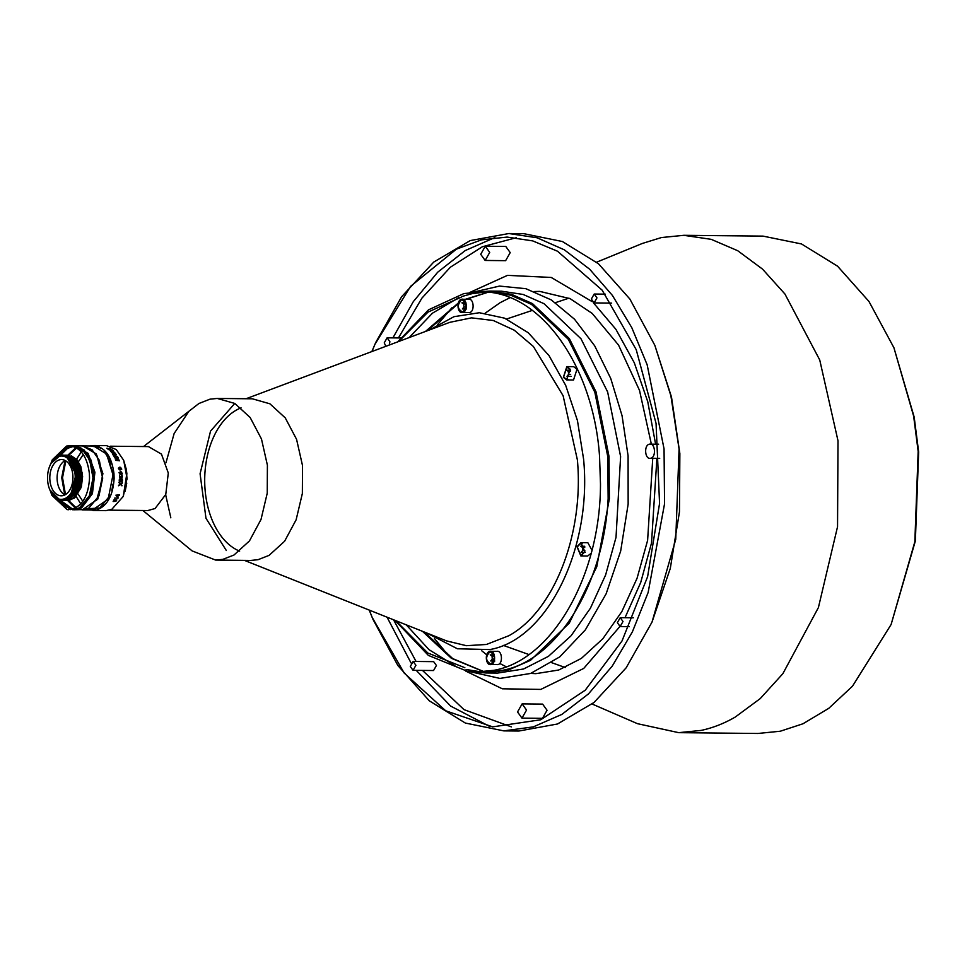 <?xml version="1.0" encoding="UTF-8"?>
<svg xmlns="http://www.w3.org/2000/svg" width="967" height="967" viewBox="0 0 967 967"><rect width="100%" height="100%" fill="white"/><g stroke="black" fill="none" stroke-linecap="round" stroke-linejoin="round"><path stroke-width="1.45" d="M67.509 455.203L77.106 460.207L82.159 472.875L81.059 487.67L74.338 498.138L68.065 500.314M67.521 500.29L69.733 500.157L75.003 497.485L81.228 486.631L81.905 472.101L76.744 459.917L67.436 455.191M66.892 455.179L75.644 459.736L80.998 472.343L80.297 486.534L74.048 497.485L66.989 500.302M66.433 500.277L73.117 498.126L79.838 487.658L80.938 472.863L75.885 460.195L66.36 455.191M65.816 455.167L75.825 461.392L80.309 476.501L76.973 492.263L67.702 500.144L65.901 500.29M65.357 500.277L67.569 500.144L76.84 492.263L80.176 476.501L75.692 461.392L65.272 455.179M64.257 455.167L74.737 461.392L79.234 476.489L75.897 492.263L66.614 500.132L64.813 500.277M64.269 500.265L66.481 500.132L75.764 492.251L79.101 476.489L74.604 461.392L64.185 455.167M63.713 455.143L73.516 461.174L78.122 475.909L75.063 491.768L65.538 500.12L63.725 500.265M63.193 500.253L65.393 500.12L74.592 492.396L78.001 476.332L73.262 460.993L63.097 455.155M62.553 455.131L72.525 461.283L77.058 476.26L73.855 491.998L64.716 500.06L62.637 500.253M60.522 499.999L64.584 500.048L73.589 492.239L76.913 476.151L72.126 460.908L62.492 455.131L60.438 455.336L51.082 463.326M61.537 456.013A21.673 13.852 -89.4 0 0 59.652 456.206A21.673 13.852 -89.4 0 0 49.994 465.502A21.673 13.852 -89.4 0 0 49.752 489.628A21.673 13.852 -89.4 0 0 59.205 499.117A21.673 13.852 -89.4 0 0 63.109 499.153A21.673 13.852 -89.4 0 0 75.233 477.94A21.673 13.852 -89.4 0 0 75.124 474.773A21.673 13.852 -89.4 0 0 61.537 456.013M49.692 466.251C52.085 460.497 55.47 457.065 59.821 455.965L61.755 455.747C69.443 456.605 74.133 462.927 75.789 474.712L75.922 477.952C75.293 489.931 71.22 497.243 63.701 499.854L59.7 499.854L49.873 489.918M64.862 494.911A18.119 11.58 90.6 0 1 57.198 480.188A18.119 11.58 90.6 0 1 65.212 460.534M72.863 475.256A18.119 11.58 90.6 0 1 61.199 495.805A18.119 11.58 90.6 0 1 49.897 480.115A18.119 11.58 90.6 0 1 61.562 459.567A18.119 11.58 90.6 0 1 72.863 475.256M78.532 491.345L81.542 478.109L78.75 464.728M77.457 491.321L80.454 478.085L77.662 464.704M76.369 491.321L79.379 478.085L76.586 464.704M74.459 461.174L68.73 456.581M75.281 491.321L78.291 478.085L75.499 464.692M81.409 486.437L82.606 476.477L80.817 466.505L77.034 459.76L71.207 455.759M68.645 455.965L69.636 456.025M69.817 456.049L71.606 456.472M71.981 456.617L77.747 461.247M79.874 464.813L82.606 476.477M49.958 490.1L54.055 496.24L49.921 490.015M74.193 491.309L77.203 478.061L74.399 464.656M70.893 494.778L75.958 474.362L67.049 457.318M239.635 551.142A73.891 47.214 90.6 0 1 205.064 489.532A73.891 47.214 90.6 0 1 241.085 407.869M125.154 491.284L126.762 483.101M127.015 479.245L126.29 469.309L123.691 460.365L127.04 478.339L123.329 496.252L126.882 473.854L126.29 469.309M83.271 454.514L78.46 461.67L83.271 454.514M78.122 494.028L82.787 501.293L78.122 494.028M111.181 463.338L110.033 460.232M106.273 453.583L104.448 451.42L111.362 463.882M97.063 446.633L99.359 447.552L91.418 446.138M81.288 451.915L76.526 459.192L81.288 451.915M72.706 473.782L72.634 481.82L72.706 473.782M76.163 496.506L80.757 503.843L76.163 496.506M90.983 509.863L95.491 509.694L87.235 508.787L99.843 507.989L109.827 495.757L107.736 499.842M112.341 487.731L112.958 484.165L112.341 487.767M82.026 509.863L92.614 509.972L108.159 499.117L113.212 473.721L113.344 475.969L106.575 453.994L93.702 446.041M102.127 506.43L104.146 504.581M506.225 666.759L499.709 663.447M486.715 654.84L481.771 650.803M485.204 313.151L500.217 302.635L509.984 297.691M592.106 704.012L637.471 723.679L678.713 732.66L757.947 733.469L780.309 731.221L802.948 723.787L828.755 708.34L852.507 686.171L891.103 624.525L914.842 541.75L918.167 451.444L913.634 416.088L893.919 347.733L868.97 301.474L837.543 266.179L801.498 243.95L763.011 236.117L683.766 235.307M891.103 624.525L915.362 540.964L918.65 451.952L914.178 417.091L893.919 347.733M678.713 732.66L701.063 730.423C712.739 727.946 724.126 723.497 735.198 717.091L760.219 698.609L782.871 673.673L818.396 607.59L837.543 526.737L838.002 440.771L819.738 359.978L784.926 294.004L762.54 269.128L737.724 250.719L711.192 239.333L683.766 235.319L661.416 237.556L642.354 243.454L596.603 262.19M369.225 610.08L372.924 619.267L397.872 665.526L429.3 700.821L465.345 723.05L503.831 730.883L518.856 731.028L557.5 723.993L593.992 702.501L626.133 667.846L652.012 622.095L675.752 539.32L679.076 449.014L670.88 395.733L654.828 345.304L629.88 299.045L598.452 263.749L562.407 241.52L523.921 233.688L508.884 233.53L470.24 240.578L433.76 262.069L401.619 296.724L375.74 342.475L371.848 351.565M494.826 237.58L465.212 250.574L437.688 272.21L413.284 301.68L392.904 337.882M652.012 622.095L670.3 568.415L679.463 511.845L679.861 453.608L671.485 397.002L654.828 345.304M516.366 237.689L482.34 246.766L450.344 267.243L421.902 298.138L398.428 337.942M387.042 617.188L411.011 662.915M416.221 670.349L450.634 706.067L489.858 726.543M503.831 730.883L533.313 726.882L561.863 714.408L588.48 693.895L612.268 666.058L632.382 631.862L648.144 592.481L664.559 503.771L664.051 448.869L647.153 364.752L631.789 327.656L612.449 295.479L589.713 269.261L564.329 249.824L537.096 237.785L508.884 233.53M369.297 610.117L372.513 618.264M521.962 718.118L542.463 718.324L547.044 710.262L542.608 704.109L522.107 703.903L526.544 710.056L521.962 718.118L517.538 711.966L522.107 703.903M650.622 458.261C644.844 459.917 643.647 444.965 649.486 444.179C655.263 442.511 656.472 457.464 650.622 458.261L659.687 458.418M596.965 297.884L594.101 302.925L591.333 299.069L594.197 294.041L596.965 297.884M623.002 621.503L620.137 626.531L617.369 622.688L620.234 617.659L623.002 621.503M413.066 670.324L433.554 670.53L436.419 665.489L433.651 661.646L413.151 661.44L415.919 665.284L413.066 670.324L410.286 666.481L413.151 661.44M385.869 346.307L384.25 342.862L387.114 337.821L389.882 341.677L389.278 345.038M485.144 260.449L505.632 260.667L510.213 252.605L505.777 246.452L485.289 246.247L489.725 252.399L485.144 260.449L480.708 254.297L485.289 246.247M372.102 617.272L404.194 673.056L445.702 710.781L492.699 726.858L540.722 719.774L585.24 690.208L622.023 640.952L647.612 576.67L659.567 503.432L656.061 423.401L636.226 349.679L602.151 290.16L557.524 251.227L532.708 240.892L507.107 237.072L481.421 239.864L456.327 249.208L410.612 286.317L374.87 344.433M110.262 446.21L148.459 446.597L161.465 454.139L168.294 473.008L165.768 494.451L155.071 508.533L147.806 510.54L109.609 510.153M143.515 446.549L198.912 403.505L210.008 399.166L217.273 398.44L234.8 403.444L250.151 417.514L261.465 438.958L267.4 465.212L267.243 493.158L261.03 519.424L249.474 540.904L233.99 555.022L222.894 559.349L215.629 560.074L192.119 550.912L142.874 510.491M473.322 292.167L499.516 286.075L525.891 288.698L551.275 299.915L574.543 319.243L594.669 345.811L610.733 378.435L622.047 415.665L628.091 455.868L628.151 504.109L620.681 551.033L606.14 593.798L585.398 629.819L559.712 656.907L530.641 673.443L499.939 678.423L469.466 671.533M462.637 312.039C457.222 309.005 456.895 304.895 461.646 299.722C467.061 302.756 467.387 306.853 462.637 312.039L463.604 312.111M489.967 651.77C495.382 654.792 495.72 658.902 490.958 664.087C485.543 661.053 485.216 656.944 489.967 651.77L492.058 651.722M563.604 377.07L566.831 367.049L569.938 369.467L566.71 379.487L563.604 377.07M217.273 398.44L252.387 398.803L269.914 403.807L285.253 417.877L296.567 439.32L302.514 465.574L302.357 493.508L296.132 519.787L284.588 541.266L269.092 555.372L258.008 559.712L250.743 560.437L215.629 560.074M226.326 550.513L205.971 518.276L200.084 473.757L210.54 431.113L234.776 403.432M170.821 517.816L165.659 494.753M165.986 462.746L174.133 433.542L188.795 411.398M473.757 671.884L485.978 672.972L508.606 669.889L530.532 660.316L569.237 623.195L596.784 566.698L609.391 498.573L609.005 456.412L596.023 391.828L569.37 338.643L532.43 303.578L511.519 294.343L489.858 291.079L477.625 291.913M244.446 560.377L446.573 640.903L466.372 645.69L486.425 644.469L508.944 635.682C554.115 610.914 584.189 533.675 577.384 459.869L563.12 395.757L533.385 346.476L514.251 330.194L493.327 320.512L471.533 317.853L449.812 322.325L246.089 398.73M406.237 624.827L429.034 649.691L454.901 665.683M466.094 669.478L481.191 671.92M394.959 620.343L428.357 655.396L467.363 671.279L485.301 672.065L502.393 670.361C557.343 660.292 603.807 584.781 608.146 498.488L607.76 456.533L594.838 392.239L568.306 339.296L531.536 304.4L510.721 295.201L489.169 291.961L480.974 291.877L463.882 293.581L428.526 309.827L397.8 341.834M485.071 292.022L472.077 293.666L461.803 296.543M458.648 297.715L432.454 313.187L409.15 337.58M462.673 312.486C457.258 314.045 456.134 300.024 461.61 299.274C467.025 297.715 468.149 311.737 462.673 312.486L469.503 312.546C474.99 311.809 473.854 297.788 468.439 299.347M490.994 664.522C485.579 666.082 484.455 652.072 489.931 651.323C495.346 649.764 496.482 663.785 490.994 664.522L497.824 664.595C503.311 663.858 502.187 649.836 496.772 651.395M489.931 651.323L497.364 651.335M566.698 379.922L573.528 379.995L576.997 369.261L573.673 366.674L566.831 366.602L570.155 369.189L566.698 379.922L563.374 377.335L566.831 366.602M429.807 329.832L453.958 316.692L479.342 312.728L504.556 318.167L528.212 332.708L548.978 355.542L565.695 385.386L577.456 420.597L583.597 459.216C592.288 548.494 547.31 639.767 489.798 649.57L457.415 648.772L426.725 632.998M461.428 297.074L428.018 312.099L398.682 341.508M395.841 620.693L427.849 653.015L464.849 667.713M477.106 671.98L494.185 670.276C552.411 659.845 600.483 575.607 600.483 484.008L599.552 456.448C593.436 365.441 540.057 291.019 481.506 291.877M577.009 546.766L580.998 542.632L584.854 551.819L580.865 555.952L577.009 546.766M461.61 299.274L469.043 299.286M580.865 555.952L587.694 556.013L591.2 553.233M591.973 550.223L587.827 542.692L580.998 542.632M577.275 546.923L580.998 543.067L584.588 551.649L580.865 555.505L577.275 546.923M490.958 664.087L491.925 664.16M461.646 299.722L463.737 299.673M571.11 376.356L567.013 376.308L568.584 374.434L568.33 371.388L570.566 371.401M570.627 370.252L566.529 370.216L568.33 371.388M585.277 552.375L581.179 552.338L582.738 550.453L582.497 547.407L584.733 547.431M584.781 546.282L580.683 546.234L582.497 547.407M494.814 661.017L490.716 660.969L492.276 659.095L492.034 656.049L494.27 656.061M494.318 654.913L490.221 654.877L492.034 656.049M466.481 308.969L462.383 308.932L463.955 307.047L463.713 304.001L465.949 304.025M465.997 302.876L461.9 302.828L463.713 304.001M649.486 444.179L658.624 444.204M375.293 343.503L371.932 351.541M494.355 659.119L492.276 659.095M463.955 307.047L466.034 307.071M393.557 619.787L416.076 661.476M422.482 670.421L464.027 709.645L511.386 726.882M568.584 374.434L570.663 374.447M584.83 550.477L582.738 550.453M82.304 509.875L97.836 499.02L102.901 473.612L96.265 453.898L82.678 445.932M76.647 447.939L68.778 455.227M65.78 460.86L62.468 477.698L65.43 494.596M68.161 500.048L76.042 507.735M76.671 447.963L68.838 455.227M65.829 460.896L62.529 477.698L65.49 494.56M68.403 500.314L76.067 507.711M74.036 509.778L84.697 509.585L89.085 507.868L98.936 495.866L102.575 478.097L99.299 460.268L92.058 449.788L82.473 445.92L74.677 445.847M75.934 447.528L67.895 455.191M65.067 460.606L61.719 477.686L64.716 494.838M67.424 500.29L75.317 508.122M74.447 509.79L81.711 507.796L92.409 493.714L94.923 472.259L88.106 453.39L75.1 445.847M77.686 446.766L81.397 448.265M90.813 495.624L94.452 478.024L91.164 460.328M73.359 446.428L67.533 448.35L60.45 455.336M73.359 509.778L80.89 507.784L90.741 495.781L94.379 478.024L91.103 460.195L83.863 449.703L73.589 445.847M66.554 448.108L59.374 455.626M58.878 499.625L65.974 507.361M59.93 499.903L72.718 509.174M72.67 509.766L80.346 507.772L91.043 493.702L93.557 472.247L86.728 453.378L73.311 445.835M89.448 495.612L93.086 478L89.798 460.316M73.141 446.367L66.167 448.325L58.745 455.856M69.515 445.787C80.539 447.298 87.163 456.521 89.375 473.479L89.532 478.109C88.468 495.382 82.509 505.826 71.655 509.452L75.136 509.476L79.524 507.772L89.375 495.769L93.013 478L89.738 460.171L82.485 449.691L72.912 445.823L69.431 445.787L66.554 446.077L52.303 459.796L50.78 463.894M71.159 445.92L65.647 447.83L57.512 456.436M57.077 498.851L70.518 509.633M58.262 499.407L72.501 509.234M68.778 509.73L67.134 509.609L51.94 495.382L50.538 491.417M66.239 446.512L52.194 460.038L50.707 464.027M50.477 491.272L51.843 495.128L66.82 509.174M99.009 495.708L102.647 478.109L99.359 460.413M96.567 500.338L102.72 478.073L96.99 455.711M89.931 445.992L93.775 445.509C104.98 447.032 111.713 456.412 113.961 473.649L114.118 478.363C113.042 495.926 106.974 506.539 95.938 510.225L89.278 509.947M106.285 453.608L113.212 473.721L113.357 478.81M112.136 488.673L111.761 490.184M102.599 506.031L101.958 506.563M93.025 510.516L105.862 510.649L111.749 509.379L123.268 496.409L126.81 473.782L123.631 460.219L116.27 449.558L106.527 445.63L93.775 445.509M99.915 447.854L100.931 448.458M115.496 499.879L116.802 499.891L115.919 501.317L113.151 501.522L114.009 499.806L115.496 499.879M114.614 498.162L118.216 497.812L114.614 498.162M117.793 496.869L116.366 495.974L117.986 496.615M115.955 495.201L119.533 494.814L115.955 495.201M118.615 485.313L120.15 484.201L118.953 482.557L120.549 483.959L122.362 482.593L120.802 484.213L121.951 485.833L120.476 484.443L118.615 485.313M120.319 481.917L119.328 481.506L119.207 479.862L121.129 478.967L122.277 479.475L122.422 481.046L121.637 481.771L122.108 479.97L120.972 479.378L121.177 481.107L119.896 481.904M119.545 478.049L119.497 475.583L119.981 477.891L120.766 476.658L122.011 477.662L121.745 475.438L122.338 475.861L122.084 478.157L119.545 478.049M121.226 471.848L122.362 473.733L120.464 474.688L119.001 472.718L120.851 471.763M120.476 467.327L121.769 469.14L119.968 470.071L118.325 468.161L120.089 467.242M118.59 460.304L115.254 458.793L117.503 457.899L114.614 457.488L118.034 457.524L118.325 458.104L115.738 459.059L119.231 460.111L119.485 460.727L115.81 460.377M116.826 456.642L113.647 455.759L115.532 454.502L112.619 454.139L116.028 454.176L116.366 454.683L113.876 455.517L117.769 457.016L114.058 456.726M113.284 451.915L115.17 453.088L113.284 453.656L111.41 452.435L112.873 451.855M110.431 449.873L112.329 449.897L113.828 451.396L112.184 450.102L111.024 450.09L112.015 451.371L110.576 451.226L109.779 449.873L110.456 450.948L111.773 450.96L110.431 449.873M110.359 449.256L111.012 449.147L109.851 448.337L111.41 449.534L107.603 448.507L108.546 449.546L106.854 448.241L109.573 449.159M114.565 498.114L118.022 498.198M116.318 495.914L117.744 496.82M119.364 495.237L115.907 495.152M118.482 485.772L120.476 484.443M121.975 485.325L120.802 484.213M120.754 484.189L122.313 483.089M118.893 482.545L120.549 483.959M121.806 481.687L122.422 481.046M122.483 479.886L122.458 480.623M120.802 471.787L120.198 471.763M121.915 474.386L122.362 473.733M120.041 467.266L119.437 467.23M119.231 460.111L119.388 460.824M119.134 460.207L115.738 459.059M118.034 457.524L118.228 458.213M117.938 457.633L114.529 457.596M117.503 457.899L115.158 458.89M117.454 456.46L117.672 457.137M117.37 456.581L113.876 455.517M116.028 454.176L116.294 454.804M115.955 454.297L112.535 454.272M115.532 454.502L113.284 455.409M113.84 452.205L114.396 453.535L111.749 452.629M112.329 449.897L110.383 450.03M112.269 450.054L113.768 451.541M108.848 449.703L107.216 448.241M114.94 500.894L116.185 499.83M113.417 500.882L114.771 499.758M120.005 481.506L119.424 480.188L120.331 479.451L120.911 480.78L120.005 481.506M121.395 474.217L119.557 473.878L119.437 472.573L121.745 472.585L121.395 474.217M120.851 469.624L118.977 469.297L118.748 468.04L121.056 468.028L120.851 469.624M115.049 501.196L116.366 500.012M113.453 501.184L114.988 499.999M119.582 481.252L119.485 480.188M111.834 452.338L113.49 452.157M74.435 496.82L75.003 497.485M469.454 292.614L507.47 275.365L551.25 277.456L592.118 301.619M593.351 302.756L615.906 329.324L634.304 362.794L647.745 401.668L655.602 444.167M437.713 324.416L452.024 307.627M485.978 672.972L497.582 673.08L523.546 668.995L548.398 656.375L571.038 635.815L590.402 608.243L605.632 574.93L616.015 537.374L620.609 456.533L607.639 391.949L580.986 338.764L544.046 303.698L523.135 294.452L501.474 291.188L489.858 291.079M487.839 292.252L465.538 299.25M458.31 303.022L425.48 331.451M422.434 631.282L451.359 658.285L483.983 671.751M619.895 626.519L583.705 668.451L540.783 689.411L502.284 688.794L465.611 671.013M448.495 655.65L434.509 638.571M656.895 458.394L651.504 543.079L640.71 582.485L625.02 617.708M506.563 319.025L532.37 310.383M555.433 302.671L568.995 298.138M503.239 645.364L528.864 654.526M551.77 662.709L565.236 667.52M652.737 458.346L647.612 540.396L637.06 578.278L621.841 611.579L602.864 638.716L581.36 658.394L558.696 670.022L535.839 673.661L530.714 673.419M651.359 444.131L639.513 390.402L618.542 345.074L592.227 313.453L570.119 298.658L539.731 291.393L534.606 291.526M611.676 303.094L594.101 302.925M629.324 626.628L620.137 626.531M488.021 292.264L466.251 299.262M458.153 303.626L427.474 330.714M568.354 367.061L566.831 367.049M568.233 379.499L566.71 379.487M582.521 543.091L580.998 543.067M582.4 555.517L580.865 555.505M424.404 632.067L452.701 658.587L484.165 671.739M400.604 337.967L387.114 337.821M633.312 617.792L620.234 617.647M605.257 294.149L594.197 294.041M82.944 445.932L93.267 446.029"/></g></svg>
